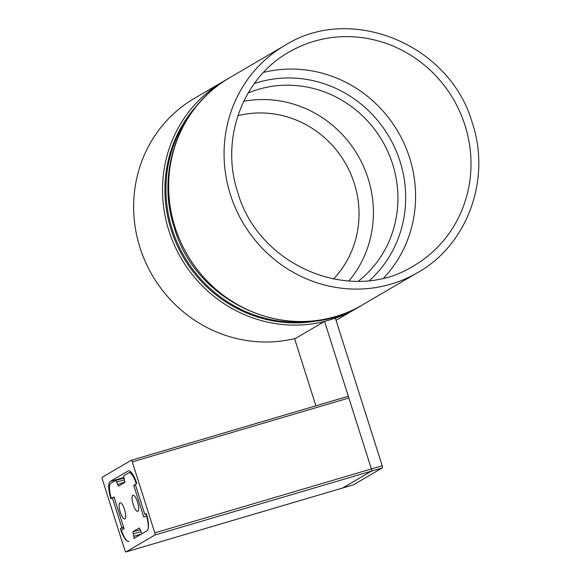 <?xml version="1.0" encoding="UTF-8"?>
<svg xmlns="http://www.w3.org/2000/svg" width="581" height="581" viewBox="0 0 581 581"><rect width="100%" height="100%" fill="white"/><g stroke="black" fill="none" stroke-linecap="round" stroke-linejoin="round"><path stroke-width="0.87" d="M154.8 532.864A1.961 0.559 73.6 0 1 154.895 535.021L125.99 551.935A1.961 0.559 73.6 0 1 125.954 551.95A1.961 0.559 73.6 0 1 124.9 550.36L102.387 479.39A1.961 0.559 73.6 0 1 102.292 477.233L131.197 460.319A1.961 0.559 73.6 0 1 131.233 460.305A1.961 0.559 73.6 0 1 132.294 461.895L154.8 532.864L371.375 468.961A1.961 0.559 73.6 0 1 371.47 471.118L342.558 488.033A1.961 0.559 73.6 0 1 342.521 488.047A1.961 0.559 73.6 0 1 342.485 488.055M131.277 460.297L347.772 396.416A1.961 0.559 73.6 0 1 347.808 396.395A1.961 0.559 73.6 0 1 348.861 397.992L371.375 468.961L382.204 465.766A1.961 0.559 73.6 0 1 382.298 467.923L353.386 484.837A1.961 0.559 73.6 0 1 353.35 484.852A1.961 0.559 73.6 0 1 353.313 484.859M135.446 484.888L133.724 485.411L143.797 517.163L146.39 515.645A13.748 3.936 73.6 0 1 147.044 530.758L142.258 533.554A1.961 0.559 -106.4 0 1 142.222 533.576L142.243 533.569A1.961 0.559 -106.4 0 1 141.168 531.978L139.309 527.976L132.933 531.709L133.797 536.299A1.961 0.559 -106.4 0 1 133.884 538.456L147.044 530.758A15.709 4.495 -106.4 0 0 146.296 513.488L144.8 514.359L135.322 484.481L136.811 483.603A15.709 4.495 -106.4 0 0 128.379 470.871A15.709 4.495 -106.4 0 0 128.089 470.995L110.143 481.496A15.709 4.495 -106.4 0 0 110.898 498.767L112.394 497.895L121.872 527.773L120.376 528.645A15.709 4.495 -106.4 0 0 128.808 541.383A15.709 4.495 -106.4 0 0 129.105 541.26A13.748 3.936 73.6 0 1 128.844 541.369A13.748 3.936 73.6 0 1 121.465 530.221L124.058 528.71L113.985 496.958L111.392 498.476A13.748 3.936 73.6 0 1 110.739 483.363L115.525 480.56A1.961 0.559 -106.4 0 1 115.561 480.545L124.058 478.04L115.597 480.538M123.724 527.657L120.376 528.645M123.6 527.265L121.872 527.773M114.123 497.38L112.394 497.895M146.419 513.88L144.8 514.359M119.868 502.819A8.446 2.418 73.6 0 1 120.02 502.754A8.446 2.418 73.6 0 1 124.646 509.878A8.446 2.418 73.6 0 1 124.959 518.884A8.446 2.418 73.6 0 1 124.799 518.949A8.446 2.418 73.6 0 1 120.18 511.817A8.446 2.418 73.6 0 1 119.868 502.819M132.824 495.237A8.446 2.418 73.6 0 1 132.984 495.172A8.446 2.418 73.6 0 1 137.603 502.296A8.446 2.418 73.6 0 1 137.915 511.302A8.446 2.418 73.6 0 1 137.762 511.367A8.446 2.418 73.6 0 1 133.136 504.235A8.446 2.418 73.6 0 1 132.824 495.237M133.724 485.411L136.317 483.893A13.748 3.936 73.6 0 0 128.938 472.752A13.748 3.936 73.6 0 0 128.677 472.861L123.898 475.665A1.961 0.559 -106.4 0 0 123.993 477.822L124.857 482.412L118.444 486.152M118.473 486.144L116.614 482.136A1.961 0.559 -106.4 0 0 115.561 480.545M146.891 515.492L146.39 515.645M117.384 484.569L125.024 482.019M133.02 533.866L141.11 531.789M382.298 467.923L371.47 471.118L342.558 488.033L125.99 551.935M315.89 405.814L294.669 338.912L324.568 321.416L371.375 468.961A1.961 0.559 -106.4 0 1 371.47 471.118L154.895 535.021M382.204 465.766L335.397 318.221L324.568 321.416M353.35 484.852L342.521 488.047A1.961 0.559 -106.4 0 0 342.558 488.033L353.386 484.837M197.62 104.703A129.614 123.884 59.7 0 0 171.177 229.836A129.614 123.884 59.7 0 0 323.334 319.572A129.614 123.884 59.7 0 1 171.177 229.836A129.614 123.884 59.7 0 1 197.62 104.703M324.474 321.475A131.575 125.757 -120.3 0 1 168.875 230.664A131.575 125.757 -120.3 0 1 223.351 81.42A131.575 125.757 -120.3 0 1 226.423 79.684M223.351 81.42L194.439 98.334A131.575 125.757 59.7 0 0 139.97 247.579A131.575 125.757 59.7 0 0 295.569 338.389M359.261 306.717A131.575 125.757 -120.3 0 1 356.24 308.547A131.575 125.757 -120.3 0 1 335.005 318.337M191.941 111.995A129.614 123.884 59.7 0 0 172.172 229.255A129.614 123.884 59.7 0 0 314.198 320.952M358.295 281.262A109.976 105.11 59.7 0 0 392.625 164.125A109.976 105.11 59.7 0 0 248.138 92.996M348.861 397.992L132.294 461.895M123.884 477.437L110.143 481.496M128.699 470.813L128.089 470.995M124.61 479.775L116.614 482.136M133.797 536.299L141.43 534.048M132.933 531.709L140.464 529.77M362.355 304.967C295.518 347.256 196.218 305.926 174.322 227.701C155.468 171.671 179.391 105.953 229.466 77.839A131.575 125.757 59.7 0 0 174.99 227.084A131.575 125.757 59.7 0 0 362.355 304.967L417.775 272.54C467.393 244.71 491.243 179.326 472.382 123.179C450.369 44.693 351.091 3.399 284.886 45.412A131.575 125.757 59.7 0 0 230.41 194.657A131.575 125.757 59.7 0 0 417.775 272.54M413.81 265.764A123.717 118.248 59.7 0 0 465.032 125.431A123.717 118.248 59.7 0 0 288.851 52.196C242.43 78.224 220.025 139.542 237.767 192.405C258.53 266.359 351.912 305.134 413.81 265.764M383.772 277.95A123.717 118.248 59.7 0 0 409.612 157.858A123.717 118.248 59.7 0 0 263.513 72.414M369.552 280.514A116.353 111.211 59.7 0 0 400.069 161.474A116.353 111.211 59.7 0 0 254.311 83.548M348.847 281.051A109.976 105.11 59.7 0 0 368.107 178.476A109.976 105.11 59.7 0 0 243.693 101.334M333.465 279.069A98.189 93.846 59.7 0 0 354.294 183.414A98.189 93.846 59.7 0 0 237.89 115.721M342.521 488.047L125.954 551.95M347.808 396.395L131.233 460.305M131.023 472.135L128.938 472.752M356.24 308.547L336.072 320.349M229.466 77.839L284.886 45.412"/></g></svg>
